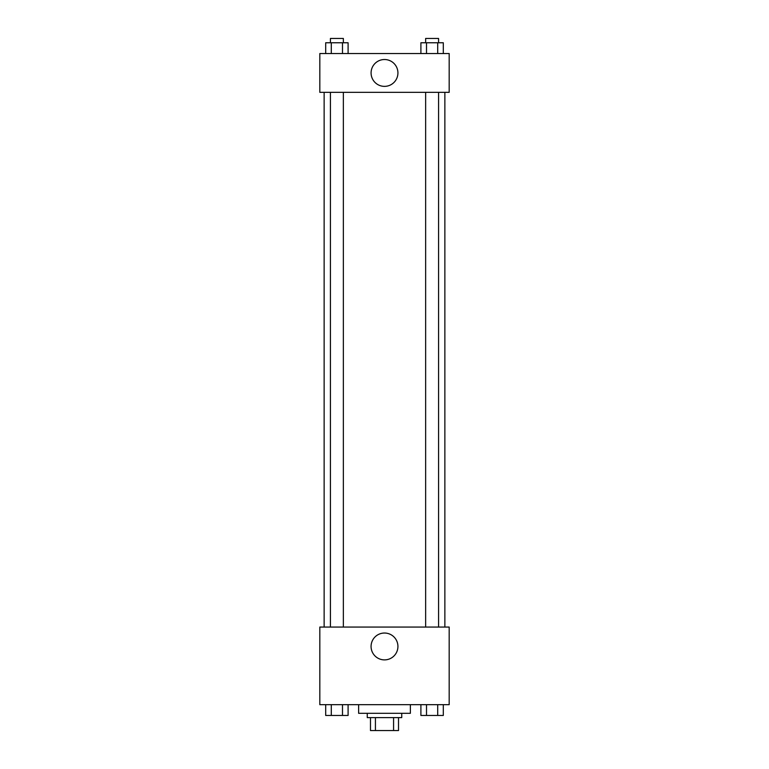 <?xml version="1.0" encoding="UTF-8"?>
<svg xmlns="http://www.w3.org/2000/svg" width="769" height="769" viewBox="0 0 769 769"><rect width="100%" height="100%" fill="white"/><g stroke="black" fill="none" stroke-linecap="round" stroke-linejoin="round"><path stroke-width="1.15" d="M393.574 717.612L393.574 730.55L370.485 730.55L370.485 717.612M393.574 730.55L398.515 730.55L398.515 717.612L398.515 730.55M401.745 713.305L401.745 717.612L367.255 717.612L367.255 713.305M375.426 717.612L375.426 730.55M358.623 704.673L358.623 713.305L410.377 713.305L410.377 704.673M449.183 704.673L319.817 704.673L319.817 627.062L449.183 627.062L449.183 704.673M384.5 659.889A13.429 13.429 0 0 1 372.869 639.75A13.429 13.429 0 0 1 396.131 639.75A13.429 13.429 0 0 1 384.5 659.889M444.867 92.347L444.867 627.062M425.642 627.062L425.642 92.347M343.358 92.347L343.358 627.062M449.183 92.347L319.817 92.347L319.817 53.542L449.183 53.542L449.183 92.347M397.929 72.949A13.429 13.429 0 0 1 377.79 84.571A13.429 13.429 0 0 1 377.79 61.318A13.429 13.429 0 0 1 397.929 72.949M443.309 53.542L443.309 42.766L420.903 42.766L420.903 53.542M437.705 42.766L437.705 53.542M426.507 42.766L426.507 53.542M425.642 42.766L425.642 38.45L438.57 38.45L438.57 42.766M348.097 53.542L348.097 42.766L325.691 42.766L325.691 53.542M342.493 42.766L342.493 53.542M331.295 42.766L331.295 53.542M330.43 42.766L330.43 38.45L343.358 38.45L343.358 42.766M443.309 704.673L443.309 715.458L420.903 715.458L420.903 704.673M437.705 704.673L437.705 715.458M426.507 704.673L426.507 715.458M438.57 715.458L425.642 715.458M348.097 704.673L348.097 715.458L325.691 715.458L325.691 704.673M342.493 704.673L342.493 715.458M331.295 704.673L331.295 715.458M343.358 715.458L330.43 715.458M324.134 92.347L324.134 627.062M438.57 627.062L438.57 92.347M330.43 92.347L330.43 627.062"/></g></svg>
